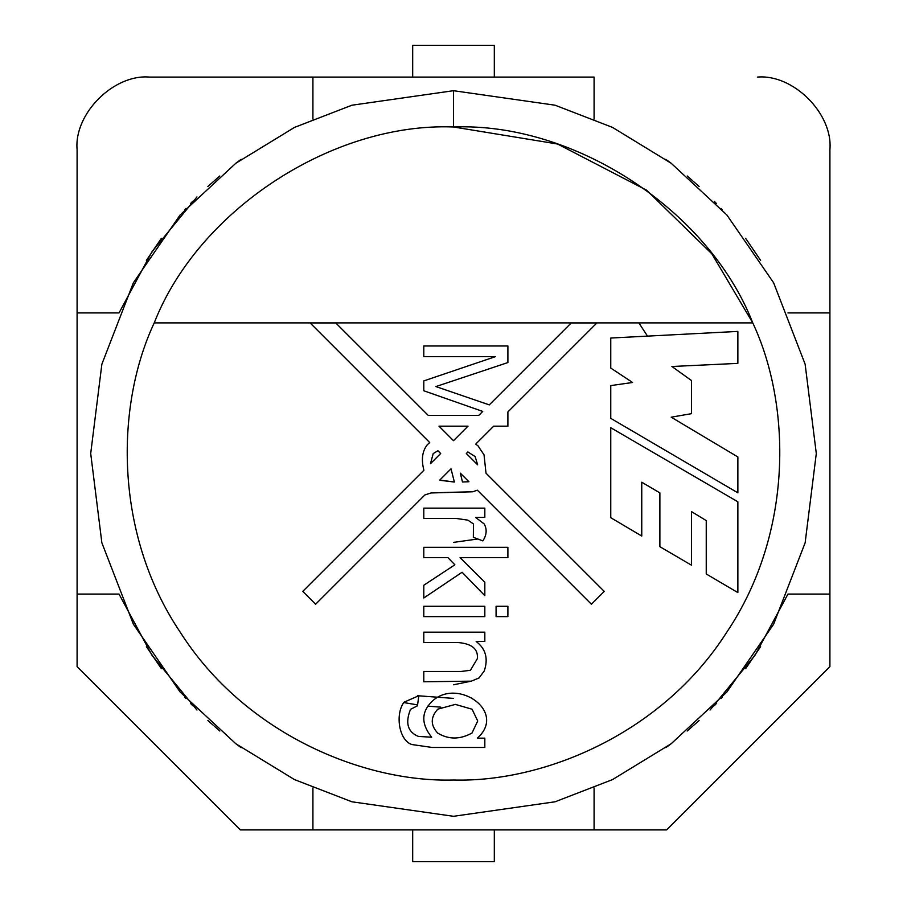 <?xml version="1.0" encoding="UTF-8"?>
<svg xmlns="http://www.w3.org/2000/svg" width="907" height="907" viewBox="0 0 907 907"><rect width="100%" height="100%" fill="white"/><g stroke="black" fill="none" stroke-linecap="round" stroke-linejoin="round"><path stroke-width="1.36" d="M752.765 322.892L154.235 322.892C115.983 404.159 113.069 532.409 180.312 632.338C245.015 733.944 363.718 782.582 453.5 780.02C543.282 782.582 661.985 733.944 726.688 632.338C793.931 532.409 791.017 404.159 752.765 322.892C791.017 404.159 793.931 532.409 726.688 632.338C661.985 733.944 543.282 782.582 453.5 780.02C363.718 782.582 245.015 733.944 180.312 632.338C113.069 532.409 115.983 404.159 154.235 322.892C198.282 210.107 332.518 122.241 453.5 126.98L453.5 90.7L351.916 105.212L294.526 127.388L235.82 163.26L180.153 214.948L133.386 282.769L101.867 364.195L90.7 453.5L101.867 542.805L133.386 624.231L180.153 692.052L235.82 743.74L294.526 779.612L351.916 801.788L453.5 816.3L555.084 801.788L612.474 779.612L671.18 743.74L726.847 692.052L773.614 624.231L805.133 542.805L816.3 453.5L805.133 364.195L773.614 282.769L726.847 214.948L671.18 163.26L612.474 127.388L555.084 105.212L453.5 90.7L453.5 126.98C574.482 122.241 708.718 210.107 752.765 322.892C708.718 210.107 574.482 122.241 453.5 126.98C332.518 122.241 198.282 210.107 154.235 322.892L752.765 322.892L711.859 253.824L646.566 190.175L557.59 144.02L453.5 126.98M423.796 642.473L457.162 642.473L423.796 642.473L423.796 632.168L484.826 632.168L484.826 641.464L476.152 641.464C485.767 648.822 488.454 658.675 484.213 671.033L479.009 677.971L471.334 681.157L423.796 681.781L423.796 671.475L460.971 671.475L470.438 670.296L477.331 658.709C478.386 648.89 471.674 643.471 457.162 642.473L423.796 642.473L423.796 632.168L423.796 642.473L457.162 642.473C471.674 643.471 478.386 648.89 477.331 658.709L470.438 670.296L460.971 671.475L423.796 671.475L423.796 681.781L471.334 681.157L479.009 677.971L484.213 671.033C488.454 658.675 485.767 648.822 476.152 641.464L484.826 641.464L484.826 632.168L423.796 632.168L484.826 632.168L484.826 641.464M496.084 616.601L496.084 606.295L507.897 606.295L507.897 616.601L496.084 616.601L496.084 606.295L496.084 616.601L507.897 616.601L507.897 606.295L496.084 606.295L507.897 606.295L507.897 616.601L496.084 616.601M423.796 518.385L455.711 518.385L423.796 518.385L423.796 508.135L484.826 508.135L484.826 517.432L475.585 517.432L484.1 523.872C487.184 529.144 486.776 534.824 482.864 540.901L473.352 537.307L473.465 523.929L467.808 520.119L455.711 518.385L423.796 518.385L423.796 508.135L423.796 518.385L455.711 518.385L467.808 520.119L473.465 523.929L473.352 537.307L482.864 540.901C486.776 534.824 487.184 529.144 484.1 523.872L475.585 517.432L484.826 517.432L484.826 508.135L423.796 508.135L484.826 508.135L484.826 517.432M610.762 427.719L737.867 501.809L737.867 592.6L706.247 573.984L706.247 520.584L691.463 511.605L691.463 565.174L659.888 546.694L659.888 492.886L641.759 482.218L641.759 536.048L610.762 517.704L610.762 427.719L737.867 501.809L737.867 592.6L737.867 501.809L610.762 427.719L610.762 517.704L610.762 427.719M610.762 368.061L610.762 338.039L737.867 331.406L737.867 363.378L671.917 366.496L691.463 380.532L691.463 413.671L671.191 417.186L737.867 456.958L737.867 492.83L610.762 418.354L610.762 385.6L632.587 382.482L610.762 368.061L610.762 338.039L737.867 331.406L610.762 338.039L610.762 368.061L632.587 382.482L610.762 385.6L610.762 418.354L737.867 492.83L737.867 456.958L671.191 417.186L691.463 413.671L691.463 380.532L671.917 366.496L737.867 363.378L737.867 331.406L737.867 363.378M429.714 442.548L310.16 322.983L429.714 442.548L427.265 444.804C422.243 451.13 421.12 459.611 423.898 470.268C421.12 459.611 422.243 451.13 427.265 444.804C422.243 451.13 421.12 459.611 423.898 470.268L302.779 591.387L423.898 470.268C421.12 459.611 422.243 451.13 427.265 444.804L429.714 442.548L310.16 322.983L335.805 322.983L428.297 415.463L478.703 415.463L482.751 411.427L423.796 390.77L423.796 380.917L495.471 356.621L423.796 356.621L423.796 345.975L507.897 345.975L507.897 362.551L435.893 386.575L489.292 404.885L571.195 322.983L596.84 322.983L507.897 411.925L507.897 426.165L493.669 426.165L475.642 444.181L477.887 445.7L484.043 454.826L486.005 473.182L604.221 591.387L591.387 604.221L477.343 490.165L472.74 491.787L431.074 492.966L424.907 494.916L315.613 604.221L302.779 591.387L315.613 604.221L424.907 494.916L431.074 492.966L449.328 492.342L431.074 492.966M423.796 557.635L423.796 547.329L507.897 547.329L507.897 557.635L460.076 557.635L484.826 582.215L484.826 595.661L462.094 572.249L423.796 598.008L423.796 585.242L454.872 564.8L447.933 557.635L423.796 557.635L423.796 547.329L423.796 557.635L447.933 557.635L454.872 564.8L423.796 585.242L423.796 598.008L462.094 572.249L484.826 595.661L484.826 582.215L460.076 557.635L507.897 557.635L507.897 547.329L423.796 547.329L507.897 547.329L507.897 557.635M423.796 616.601L423.796 606.295L484.826 606.295L484.826 616.601L423.796 616.601L423.796 606.295L423.796 616.601L484.826 616.601L484.826 606.295L423.796 606.295L484.826 606.295L484.826 616.601L423.796 616.601M411.925 744.545L432.083 747.459L484.826 747.459L432.083 747.459L411.925 744.545C399.069 740.554 394.908 714.557 403.978 702.222L418.807 695.726L417.469 705.805L410.52 709.331C405.044 722.981 407.674 732.017 418.422 736.427L431.687 737.21C420.803 723.616 421.199 711.428 432.866 700.646C458.194 677.903 507.092 711.757 477.331 738.162L484.826 738.162L484.826 747.459L484.826 738.162L477.331 738.162C507.092 711.757 458.194 677.903 432.866 700.646C421.199 711.428 420.803 723.616 431.687 737.21L418.422 736.427C407.674 732.017 405.044 722.981 410.52 709.331L417.469 705.805L418.807 695.726L403.978 702.222C394.908 714.557 399.069 740.554 411.925 744.545L432.083 747.459L484.826 747.459L484.826 738.162M477.649 464.826L475.143 456.572L467.876 451.947L466.323 453.5L477.649 464.826L466.323 453.5L467.876 451.947L475.143 456.572L477.649 464.826L475.143 456.572L467.876 451.947M460.314 473.148L462.491 481.991L460.314 473.148L462.491 481.991L468.919 481.742L460.314 473.148L468.919 481.742L462.491 481.991L468.919 481.742M433.206 453.602L430.474 463.704L440.677 453.5L437.888 450.722L433.206 453.602L437.888 450.722L440.677 453.5L430.474 463.704L433.206 453.602L437.888 450.722M439.77 480.064L454.373 482.048L451.017 468.806L439.77 480.064L451.017 468.806L454.373 482.048L439.77 480.064M477.887 445.7L484.043 454.826L477.887 445.7L475.642 444.181L493.669 426.165L507.897 426.165L507.897 411.925L596.84 322.983L571.195 322.983L489.292 404.885L435.893 386.575L507.897 362.551L507.897 345.975L507.897 362.551L435.893 386.575M477.343 490.165L472.74 491.787L477.343 490.165L591.387 604.221L604.221 591.387L486.005 473.182L484.043 454.826M468.012 426.165L438.988 426.165L453.5 440.677L468.012 426.165L453.5 440.677L438.988 426.165L468.012 426.165M423.796 356.621L423.796 345.975L507.897 345.975L423.796 345.975L423.796 356.621L495.471 356.621L423.796 380.917L423.796 390.77L482.751 411.427L478.703 415.463L428.297 415.463L335.805 322.983L310.16 322.983L335.805 322.983M471.209 681.191L453.5 684.785M453.5 542.386L477.819 538.996M453.5 816.3L351.916 801.788L294.526 779.612L235.82 743.74L180.153 692.052L133.386 624.231L101.867 542.805L90.7 453.5L101.867 364.195L133.386 282.769L180.153 214.948L235.82 163.26L294.526 127.388L351.916 105.212L453.5 90.7L555.084 105.212L612.474 127.388L671.18 163.26L726.847 214.948L773.614 282.769L805.133 364.195L816.3 453.5L805.133 542.805L773.614 624.231L726.847 692.052L671.18 743.74L612.474 779.612L555.084 801.788L453.5 816.3M440.802 707.143L427.651 706.145M417.583 704.909L403.74 702.54M417.435 695.726L453.5 698.39L417.435 695.726M647.507 336.123L638.857 322.892M412.685 45.35L494.315 45.35L494.315 77.095L494.315 45.35L412.685 45.35L412.685 77.095L412.685 45.35M494.315 861.65L412.685 861.65L412.685 829.905L412.685 861.65L494.315 861.65L494.315 829.905L494.315 861.65M604.221 591.387L591.387 604.221M315.613 604.221L302.779 591.387M571.195 322.983L596.84 322.983M691.463 380.532L691.463 413.671M737.867 456.958L737.867 492.83L610.762 418.354L610.762 385.6M610.762 517.704L641.759 536.048L610.762 517.704M641.759 536.048L641.759 482.218L659.888 492.886L659.888 546.694L691.463 565.174L659.888 546.694M691.463 565.174L691.463 511.605L706.247 520.584L706.247 573.984L737.867 592.6L706.247 573.984M423.796 390.77L423.796 380.917M440.258 480.313L454.373 482.048L451.017 468.806M472.74 491.787L449.328 492.342L472.74 491.787M484.1 523.872C487.184 529.144 486.776 534.824 482.864 540.901L473.352 537.307L473.465 523.929L473.352 537.307M455.711 518.385L467.808 520.119M484.826 582.215L484.826 595.661M423.796 598.008L423.796 585.242M484.213 671.033L479.009 677.971L471.334 681.157L423.796 681.781L423.796 671.475L460.971 671.475L470.438 670.296M457.162 642.473C471.674 643.471 478.386 648.89 477.331 658.709M460.971 671.475L423.796 671.475M403.978 702.222L418.807 695.726L417.469 705.805M410.52 709.331C405.044 722.981 407.674 732.017 418.422 736.427L431.687 737.21C420.803 723.616 421.199 711.428 432.866 700.646M455.371 704.399L437.798 709.161C430.428 717.244 430.406 725.237 437.741 733.128C448.693 739.659 460.11 739.613 472.003 733.015C460.11 739.613 448.693 739.659 437.741 733.128C448.693 739.659 460.11 739.613 472.003 733.015C460.11 739.613 448.693 739.659 437.741 733.128C430.406 725.237 430.428 717.244 437.798 709.161L455.371 704.399L437.798 709.161L455.371 704.399L472.059 709.217L477.717 720.974L472.003 733.015L477.717 720.974L472.059 709.217L455.371 704.399L472.059 709.217M472.003 733.015L477.717 720.974M666.645 829.905L240.355 829.905L77.095 666.645L77.095 149.655L77.095 594.085L119.044 594.085L77.095 594.085L77.095 666.645L240.355 829.905L594.085 829.905L594.085 787.956L594.085 829.905L666.645 829.905L829.905 666.645L666.645 829.905M594.085 77.095L312.915 77.095L594.085 77.095L594.085 119.044L594.085 77.095M149.655 77.095L312.915 77.095L312.915 119.044L312.915 77.095L149.655 77.095C113.76 73.852 73.852 113.76 77.095 149.655C73.852 113.76 113.76 73.852 149.655 77.095M829.905 149.655L829.905 666.645L829.905 312.915L787.956 312.915L829.905 312.915L829.905 149.655C833.148 113.76 793.24 73.852 757.345 77.095C793.24 73.852 833.148 113.76 829.905 149.655M760.622 260.377L745.599 238.314M722.391 209.948L720.952 208.361M716.507 203.599L714.308 201.309M699.127 186.491L687.189 175.992M670.806 162.977L665.829 159.326M196.978 196.944L152.002 251.692L119.044 312.915L77.095 312.915L119.044 312.915M146.378 260.377L161.401 238.314M184.609 209.948L186.048 208.361M190.493 203.599L192.692 201.309M207.873 186.491L219.811 175.992M236.194 162.977L241.171 159.326M146.378 646.623L161.401 668.686M184.609 697.052L186.048 698.639M190.493 703.401L192.692 705.691M207.873 720.509L219.811 731.008M236.194 744.023L241.171 747.674M312.915 787.956L312.915 829.905L312.915 787.956M196.978 710.056L152.002 655.308L119.044 594.085M710.022 710.056L754.998 655.308L787.956 594.085L829.905 594.085L787.956 594.085M760.622 646.623L745.599 668.686M722.391 697.052L720.952 698.639M716.507 703.401L714.308 705.691M699.127 720.509L687.189 731.008M670.806 744.023L665.829 747.674"/></g></svg>
